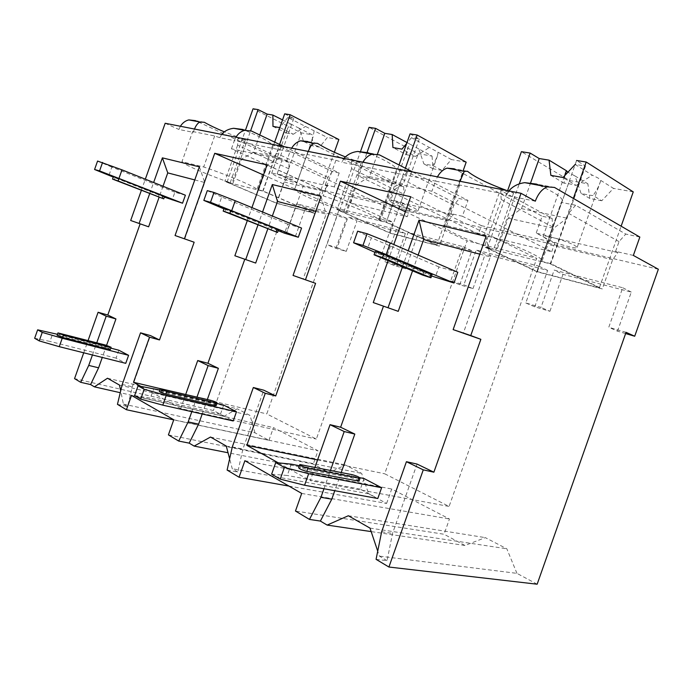 <?xml version="1.0" encoding="UTF-8"?>
<svg xmlns="http://www.w3.org/2000/svg" width="693" height="693" viewBox="0 0 693 693"><rect width="100%" height="100%" fill="white"/><g stroke="black" fill="none" stroke-linecap="round" stroke-linejoin="round"><path stroke-width="0.52" stroke-dasharray="3.46 2.6" d="M149.679 193.659L153.638 182.51M163.011 186.261L159.087 197.323M92.438 354.981L96.769 342.784M106.566 345.348L102.278 357.449M257.926 225.086L262.569 211.997M247.236 220.824L251.923 207.605M141.346 190.41L145.331 179.184M402.538 266.727L408.186 250.762M388.071 260.724L393.797 244.525M405.388 211.772L467.082 240.835L384.702 473.778L449.09 506.453L536.772 258.333L467.082 240.835M317.567 459.927L384.702 473.778M410.715 196.734L536.772 258.333M314.977 467.264L310.247 480.621L449.09 506.453M117.446 404.34L127.59 406.548L132.311 386.798L150.476 335.585M127.59 406.548L123.397 404.062L120.686 390.869M194.776 179.92L204.756 182.519L184.719 239.033M185.386 195.209L174.896 192.238L172.089 200.138M118.849 350.225L116.052 358.125L125.754 363.331M227.113 470.062L237.794 472.002L242.888 449.099L263.756 390.185M237.794 472.002L232.25 468.719L229.634 458.801M207.337 399.506L202.2 413.998M272.349 216.025L267.749 229.011M315.722 211.417L326.108 214.128L303.092 279.123M301.559 228.066L287.777 224.168L284.572 233.212M223.683 405.084L220.478 414.128L233.22 420.972M418.139 255.076L412.543 270.885M479.807 254.158L490.297 256.886L463.262 333.359M376.074 559.338L387.066 560.672L392.533 533.402L417.047 464.067M387.066 560.672L379.4 556.124L377.728 551.152M341.225 472.487L334.771 490.713M457.796 272.271L438.912 266.926L435.169 277.495M364.059 478.534L360.317 489.128L377.798 498.501M174.896 192.238L111.859 167.091L108.914 175.381M164.362 197.107L113.271 177.087M111.859 167.091L97.566 161.062M113.409 176.706L164.553 196.561M34.65 338.279L49.974 341.424L52.928 333.116M116.052 358.125L49.974 341.424M57.467 334.303L110.785 348.129M110.282 349.558L104.955 347.427L57.112 335.299M287.777 224.168L221.717 197.037L218.321 206.609M278.17 230.639L223.96 208.879M221.717 197.037L207.285 190.644M224.151 208.35L278.456 229.833M134.607 395.608L150.407 398.163L153.803 388.582M220.478 414.128L150.407 398.163M159.754 389.986L216.926 403.482M216.173 405.613C215.506 404.842 213.392 403.958 209.823 402.962L159.26 391.363M438.912 266.926L371.379 237.846L367.377 249.159M431.574 275.996L374.948 252.321M371.379 237.846L357.657 231.193M375.216 251.55L423.847 272.037L432.034 274.705M271.63 474.194L287.266 475.476L291.277 464.154M360.317 489.128L287.266 475.476M299.393 465.757L359.797 477.694M359.009 481.159C357.692 479.937 355.05 478.811 351.074 477.763L298.683 467.784M263.479 175L339.414 208.775L266.762 413.92L316.329 439.076L393.07 222.245L339.414 208.775M160.23 388.634L266.762 413.92M267.056 164.908L393.07 222.245M185.724 394.378L180.7 408.549L316.329 439.076M83.723 352.798L88.08 340.514M140.714 386.296L180.7 408.549M191.805 411.668L196.985 397.054M278.352 462.872L310.247 480.621M323.969 488.764L330.483 470.348M107.493 378.231L237.275 408.818L224.108 416.259L120.244 392.697M224.108 416.259L213.409 410.516L74.549 378.638M537.153 584.208L516.943 573.362L379.4 556.124M123.397 404.062L254.972 432.813L268.962 440.324L173.726 419.88M288.955 486.088L386.607 503.439L368.633 493.788L361.651 473.406L345.365 464.951L329.253 472.669L313.279 464.093L168.408 434.883M329.253 472.669L228.04 452.754M368.633 493.788L232.25 468.719M516.943 573.362L506.817 548.787L485.325 537.629L464.968 545.478L444.066 534.26L295.469 511.027M464.968 545.478L371.153 531.592M450.675 280.951L459.762 284.78L472.981 288.669L463.903 284.832L450.675 280.951L462.829 246.578L408.082 232.484L396.543 265.09L384.918 261.685L396.318 229.452L348.025 217.022L337.17 247.687L326.871 244.672L337.621 214.336L296.691 203.803L286.408 232.813L277.321 230.154L213.409 410.516M254.972 432.813L250.034 415.445L237.275 408.818M268.962 440.324L273.458 427.607L318.009 450.745L313.279 464.093M386.607 503.439L391.71 489.015L449.462 518.996L444.066 534.26M626.056 332.337L608.775 327.278L622.73 287.751L554.175 270.097L540.99 307.415L525.796 302.962L538.808 266.138L476.212 250.026L463.903 284.832M658.35 269.248L303.361 185.62L286.304 233.758L295.409 236.443L286.408 232.813M286.304 233.758L277.321 230.154M625.623 333.558L617.498 331.176L608.775 327.278M337.17 247.687L346.249 251.394L335.94 248.363L326.871 244.672M384.918 261.685L394.031 265.445L405.656 268.867L396.543 265.09M525.796 302.962L534.771 306.843L549.93 311.296L540.99 307.415M295.409 236.443L305.613 207.657L296.691 203.803M459.762 284.78L471.803 250.736L417.091 236.556L408.082 232.484M472.981 288.669L485.169 254.201L476.212 250.026M534.771 306.843L547.643 270.391L485.169 254.201M549.93 311.296L562.976 274.367L554.175 270.097M617.498 331.176L631.297 292.074L562.976 274.367M335.94 248.363L346.595 218.278L305.613 207.657M346.249 251.394L357.016 220.98L348.025 217.022M394.031 265.445L405.336 233.506L357.016 220.98M405.656 268.867L417.091 236.556M471.803 250.736L462.829 246.578M547.643 270.391L538.808 266.138M631.297 292.074L622.73 287.751M412.681 171.977L467.992 200.433L462.396 216.251L481.401 225.649L478.447 234L357.735 175.554L431.912 191.259L551.723 251.741L478.447 234M462.396 216.251L450.866 213.609L453.187 214.752L448.31 220.824L439.371 246.11L390.02 233.143L337.041 209.667L343.997 211.426C318.304 202.503 294.127 191.753 294.681 189.206L323.276 195.859C351.516 205.275 379.201 217.463 378.724 219.993L386.304 222.115L439.371 246.11M390.02 233.143L398.544 209.052L403.309 203.292L453.187 214.752M403.309 203.292L400.978 202.174L390.895 199.861L409.996 208.957L353.291 195.695L350.684 203.058L231.445 148.804L286.867 160.542L407.233 216.753L350.684 203.058M284.269 146.708L339.198 172.973L334.269 186.885L353.291 195.695M334.269 186.885L325.329 184.84L327.642 185.906L323.068 191.199L315.185 213.47L276.663 203.352L224.818 181.315L230.206 182.675C206.973 174.593 182.822 164.206 181.964 161.72L203.681 166.97C228.378 175.26 255.544 186.807 256.982 189.44L262.803 190.913L315.185 213.47M276.663 203.352L284.225 182.008L288.686 176.958L327.642 185.906M288.686 176.958L277.157 173.804L303.361 185.62M633.35 255.422L615.601 251.351L617.827 252.573L612.655 259.702L602.33 288.938L536.858 271.734L484.39 246.899L493.711 249.255C467.515 240.168 445.192 230.093 444.161 226.594L445.365 225.346L484.433 234.78C513.738 244.499 539.838 256.046 541.32 259.676L540.531 261.079L550.84 263.686L602.33 288.938M612.655 259.702L546.621 244.083L551.697 237.378L617.827 252.573M551.697 237.378L549.419 236.192L536.157 233.151L554.868 242.827L481.401 225.649M357.735 175.554L362.881 162.179M194.482 129.037L193.174 132.328L178.898 129.461L180.414 126.265M535.299 201.195L506.366 195.365L508.844 190.904M221.665 134.381L219.828 137.699L234.347 140.618L235.958 137.197M308.333 151.438L306.921 155.223L289.96 151.81L291.658 148.155M343.988 158.463L341.874 162.266L435.507 181.107L437.422 176.845M460.031 181.297L458.497 185.733L435.507 181.107L431.912 191.259M193.174 132.328L192.671 131.54L181.964 161.72M230.206 182.675L245.374 139.899L224.289 131.843M458.497 185.733L459.624 185.031L499.211 192.966L506.366 195.365M165.177 123.267L178.898 129.461M192.671 131.54L214.683 135.949L219.828 137.699M231.445 148.804L234.347 140.618L289.96 151.81L286.867 160.542M306.921 155.223L306.999 154.452L335.897 160.239L341.874 162.266M554.868 242.827L551.723 251.741M467.498 171.258L454.305 168.797L542.134 216.233L536.157 233.151M288.903 168.806L237.621 145.192L237.907 138.427L289.059 162.283L288.903 168.806L286.391 175.918M289.059 162.283L281.791 160.733L277.157 173.804M615.601 251.351L619.04 241.614L625.77 234.069L575.614 205.232L561.269 202.391L540.531 261.079M639.838 237.067L625.77 234.069M339.198 172.973L332.406 171.517L280.726 146.899L276.186 153.136L262.803 190.913M325.329 184.84L327.954 177.417L332.406 171.517M345.391 156.921L361.209 162.82L351.576 160.915L403.707 186.72L396.119 185.109L390.895 199.861M403.707 186.72L403.82 194.144L400.978 202.174M467.992 200.433L459.225 198.562L407.112 171.899L396.552 169.811L378.716 220.201M450.866 213.609L453.846 205.18L459.225 198.562M506.592 190.462L513.608 192.966L500.718 190.419L552.104 218.364L552.668 226.975L549.419 236.192M552.104 218.364L542.134 216.233M237.621 145.192L224.818 181.315M284.225 182.008L323.068 191.199M327.954 177.417L276.186 153.136M245.374 139.899L237.907 138.427M204.348 122.289L195.539 120.651L281.791 160.733M539.449 185.395C553.447 191.796 561.079 196.717 562.361 200.13L561.269 202.391M251.594 131.081L243.018 129.487C260.585 136.781 270.452 142.048 272.626 145.296L256.982 189.44M280.726 146.899L272.626 145.296M317.507 143.347L307.735 141.528L396.119 185.109M370.798 153.907C387.43 161.2 396.032 166.407 396.595 169.499L396.552 169.811M259.754 134.979L253.621 152.287L241.519 159.13L232.813 183.697L263.019 191.19L312.933 212.682L276.49 203.118L227.061 182.094L231.964 183.342L250.641 130.682M232.813 183.697L231.964 183.342M214.683 135.949L203.681 166.97M227.061 182.094L245.461 130.197M257.744 189.856L274.671 142.117M263.019 191.19L279.582 144.465M284.684 113.851L293.789 118.468L287.803 117.489L327.33 137.483L319.586 147.185L310.577 142.741L303.543 141.424L299.116 128.205L312.266 134.806L301.386 132.865L253.049 108.792M338.851 139.527L327.33 137.483M282.545 119.906L290.454 123.865L287.517 128.543L286.339 132.969L272.973 126.412M299.116 128.205L290.454 123.865M287.803 117.489L279.807 127.607M286.339 132.969L293.338 134.243L279.955 127.633M293.338 134.243L305.448 126.421M314.137 130.812L313.028 137.153L310.577 142.741M293.789 118.468L279.851 157.796L267.576 164.899L258.602 190.228M253.621 152.287L279.851 157.796M241.519 159.13L267.576 164.899M319.586 147.185L312.552 145.851L312.266 134.806M312.552 145.851L303.543 141.424M276.083 176.074L271.613 173.406C271.327 172.193 285.161 176.464 292.654 179.92L296.968 182.502C297.21 183.714 283.61 179.513 276.083 176.074M276.49 203.118L301.386 132.865M312.933 212.682L334.347 152.235M619.04 241.614L568.624 213.349L550.84 263.686M575.614 205.232L568.624 213.349M546.621 244.083L536.858 271.734M552.668 226.975L501.169 199.463L484.39 246.899M530.708 182.597L521.5 208.636L508.142 218.182L496.716 250.494L550.233 263.842L599.341 287.898L537.352 271.621L487.378 247.938L495.85 250.086L519.239 183.931M496.716 250.494L495.85 250.086M499.211 192.966L484.433 234.78M459.624 185.031L445.365 225.346M513.608 192.966L493.711 249.255M501.169 199.463L500.718 190.419M487.378 247.938L507.623 190.662M540.904 261.478L576.585 160.49L585.516 166.103L575.199 164.423M550.233 263.842L573.354 198.406M575.034 164.397L592.316 175.164L598.215 178.092L600.753 180.423L613.487 188.366L601.775 200.753L593.026 195.513C590.081 195.409 586.079 194.655 581.02 193.269L575.017 175.97L587.881 183.81L569.533 180.552L521.413 151.672M633.246 191.883L613.487 188.366M575.017 175.97L567.853 172.21M564.786 175.554L564.111 183.229C566.952 183.273 570.98 184 576.186 185.421L562.985 177.512M576.186 185.421L592.316 175.164M600.753 180.423L600.658 180.882C599.246 185.698 596.699 190.575 593.026 195.513M585.516 166.103L567.108 218.226L553.646 228.257L541.761 261.893M521.5 208.636L567.108 218.226M508.142 218.182L553.646 228.257M564.111 183.229L550.857 175.372M601.775 200.753L589.812 198.475L587.881 183.81M589.812 198.475L581.02 193.269M546.015 238.695L543.061 236.59C541.12 233.758 565.869 240.575 574.48 245.305L577.208 247.262C579.045 250.112 554.703 243.382 546.015 238.695M537.352 271.621L569.533 180.552M599.341 287.898L621.136 226.187M409.996 208.957L407.233 216.753M351.576 160.915L351.559 168.65L403.82 194.144M351.559 168.65L337.041 209.667M398.544 209.052L448.31 220.824M453.846 205.18L401.585 178.95L386.304 222.115M407.112 171.899L401.585 178.95M335.897 160.239L323.276 195.859M306.999 154.452L294.768 188.972M361.209 162.82L343.997 211.426M377.451 154.115L369.473 176.654L356.678 184.633L346.795 212.552L386.226 222.358L436.798 245.209L390.098 232.952L339.596 210.559L345.928 212.162L367.099 152.382M346.795 212.552L345.928 212.162M339.596 210.559L360.585 151.291M379.348 220.617L399.047 164.969M386.226 222.358L405.388 168.226M410.057 133.879L419.274 138.955L411.503 137.69L451.36 159.537L441.995 170.417L432.917 165.592L423.891 163.912L418.789 148.926L432.06 156.107L418.174 153.638L369.074 127.33M466.172 162.171L451.36 159.537M406.99 142.541L410.031 144.187L408.177 147.202L406.488 154.712L392.922 147.54M418.789 148.926L410.031 144.187M411.503 137.69L406.652 143.503M406.488 154.712L415.514 156.349L401.949 149.134M415.514 156.349L429.348 147.47M438.106 152.269L437.335 156.28L432.917 165.592M419.274 138.955L403.404 183.792L390.454 192.117L380.223 221.006M369.473 176.654L403.404 183.792M356.678 184.633L390.454 192.117M441.995 170.417L432.978 168.711L432.06 156.107M432.978 168.711L423.891 163.912M393.113 203.222L389.249 200.719C388.461 198.908 406.315 204.166 414.431 208.169L418.113 210.577C418.841 212.379 401.282 207.198 393.113 203.222M390.098 232.952L418.174 153.638M436.798 245.209L463.011 171.119M346.595 218.278L337.621 214.336M405.336 233.506L396.318 229.452M119.499 385.091L250.034 415.445M131.497 395.434L273.458 427.607M173.761 419.767L318.009 450.745M210.499 437.04L345.365 464.951M226.264 446.049L361.651 473.406M244.898 460.715L391.71 489.015M301.698 493.425L449.462 518.996M348.345 515.748L485.325 537.629M369.984 528.101L506.817 548.787M381.644 531.774L392.533 533.402M486.079 236.408L490.297 256.886M122.237 384.45L132.311 386.798M199.411 166.848L204.756 182.519M321.05 196.362L326.108 214.128M232.294 446.95L242.888 449.099M59.901 333.168L59.052 335.542M105.769 345.131L104.955 347.427M114.31 179.868L115.151 177.495M158.316 197.029L159.13 194.733M162.084 388.756L161.105 391.502M210.759 400.32L209.823 402.962M224.801 211.859L225.771 209.121M270.998 230.31L271.933 227.676M301.42 464.57L300.277 467.81M352.165 474.67L351.074 477.763M375.433 255.474L376.576 252.235M422.756 275.121L423.847 272.037M554.504 187.448L536.495 184.095M379.409 154.868L368.096 152.763M271.613 173.406L287.517 128.543M296.968 182.502L313.037 137.153M541.32 259.676L562.361 200.13M444.161 226.594L460.178 181.323M543.061 236.59L565.003 174.506M577.208 247.262L600.658 180.882M378.724 219.993L396.595 169.499M294.681 189.206L306.878 154.773M389.249 200.719L408.186 147.202M418.113 210.577L437.326 156.28"/><path stroke-width="1.04" d="M480.855 339.319L470.746 335.559L521.032 193.304L535.299 201.195C538.149 193.659 542.151 188.886 547.305 186.867L554.504 187.448L639.838 237.067L633.35 255.422L658.35 269.248L634.71 336.235L626.056 332.337L537.153 584.208L388.92 567.03L423.267 469.863L433.887 472.184L480.855 339.319L453.127 329.599L470.746 335.559M159.087 197.323L148.623 226.81L130.674 220.495L141.346 190.41M148.623 226.81L130.674 220.495M194.153 242.229L175.06 235.516L194.153 242.229L159.503 339.942L150.476 335.585L140.54 332.831L149.523 337.179L133.524 382.302L160.23 388.634M267.749 229.011L255.682 263.063L234.858 255.752L247.236 220.824M255.682 263.063L234.858 255.752M315.592 283.35L293.044 275.433L315.592 283.35L275.719 395.954L263.756 390.185L253.343 387.508L265.272 393.286L246.838 445.339L317.567 459.927M412.543 270.885L398.232 311.339L373.258 302.572L388.071 260.724M398.232 311.339L373.258 302.572M139.137 223.363L149.679 193.659M153.638 182.51L162.379 157.857L199.411 166.848L175.06 235.516M163.011 186.261L167.758 172.886L162.379 157.857M102.278 357.449L98.597 367.81L88.73 365.419L92.438 354.981M96.769 342.784L106.202 316.19L115.939 318.945L106.566 345.348M305.518 279.651L340.402 181.159L405.388 211.772M262.569 211.997L272.306 184.537L321.05 196.362L293.044 275.433M245.755 259.433L257.926 225.086M251.923 207.605L267.056 164.908L214.726 153.309L263.479 175M184.451 238.695L214.726 153.309M145.331 179.184L165.177 123.267L521.032 193.304M408.186 250.762L419.022 220.14L486.079 236.408L453.127 329.599M388.08 307.588L402.538 266.727M393.797 244.525L410.715 196.734L340.402 181.159M265.272 393.286L275.719 395.954M383.411 306.323L340.627 427.234L330.041 424.679L314.977 467.264M120.686 390.869L119.499 385.091L107.493 378.231L94.404 386.841L90.592 384.572L80.691 382.311L88.73 365.419M98.597 367.81L90.592 384.572M115.939 318.945L107.787 315.02L140.107 223.926M167.758 172.886L194.776 179.92M164.362 197.107L182.545 203.205L185.386 195.209L122.003 169.854L97.566 161.062L94.577 169.499L113.271 177.087M39.224 340.895L42.238 332.397L37.647 329.833L34.65 338.279L39.224 340.895L59.243 346.665L125.754 363.331L128.595 355.318L118.849 350.225L110.785 348.129M229.634 458.801L226.264 446.049L210.499 437.04L194.161 446.093L189.18 443.139L178.707 441.06L188.175 421.898L191.805 411.668M202.2 413.998L198.605 424.151L189.18 443.139M196.985 397.054L208.134 365.592L218.382 368.321L207.337 399.506M218.382 368.321L207.926 363.279L244.75 259.364M315.722 211.417L277.512 201.472L272.349 216.025M278.17 230.639L284.572 233.212L298.302 237.249L301.559 228.066L235.239 200.727L213.998 192.455L207.285 190.644L203.829 200.398L223.96 208.879M140.722 399.116L144.213 389.267L138.063 385.836L134.607 395.608L140.722 399.116L162.768 405.145L233.22 420.972L236.478 411.772L223.683 405.084L216.926 403.482M479.807 254.158L423.64 239.527L418.139 255.076M433.887 472.184L417.047 464.067L406.419 461.703L423.267 469.863M377.728 551.152L369.984 528.101L348.345 515.748L327.148 525.086L320.383 521.067L309.468 519.421L320.946 497.305L323.969 488.764M334.771 490.713L331.782 499.177L320.383 521.067M330.483 470.348L344.213 431.548L354.816 434.069L341.225 472.487M354.816 434.069L340.627 427.234M431.574 275.996L453.993 283.03L457.796 272.271L390.298 243.009L367.108 233.74L357.657 231.193L353.569 242.758L374.948 252.321M280.241 479.132L284.381 467.437L275.727 462.612L271.63 474.194L280.241 479.132L304.565 485.247L377.798 498.501L381.609 487.716L364.059 478.534L359.797 477.694M94.577 169.499L99.567 170.911L102.581 162.413M182.545 203.205L99.567 170.911M118.945 178.577L113.409 176.706L112.561 179.089L118.105 180.968L118.945 178.577L164.553 196.561L163.739 198.865L112.561 179.089M119.014 178.266L122.003 169.854M57.467 334.303L37.647 329.833M42.238 332.397L62.231 338.236L59.243 346.665M128.595 355.318L62.231 338.236M109.39 347.028L63.401 335.074L57.961 332.917L57.112 335.299L62.552 337.465L108.576 349.341L110.282 349.558L111.097 347.254L109.39 347.028L108.576 349.341M57.961 332.917L105.769 345.131L111.097 347.254M163.739 198.865L118.105 180.968M203.829 200.398L210.516 202.295L213.998 192.455M298.302 237.249L210.516 202.295M230.821 210.568L224.151 208.35L223.172 211.105L229.842 213.323L230.821 210.568L277.061 229.166L278.456 229.833L277.521 232.476L223.172 211.105M231.791 210.455L235.239 200.727M159.754 389.986L138.063 385.836M144.213 389.267L166.225 395.408L162.768 405.145M236.478 411.772L166.225 395.408M215.523 402.832L166.753 391.302C163.089 390.28 160.923 389.388 160.239 388.608L159.26 391.363C159.936 392.151 162.11 393.044 165.774 394.057L214.587 405.483L216.173 405.613L217.108 402.971L215.523 402.832L214.587 405.483M160.239 388.608L210.759 400.32C214.319 401.325 216.441 402.209 217.108 402.971M277.521 232.476L229.842 213.323M353.569 242.758L362.976 245.417L367.108 233.74M453.993 283.03L386.218 254.53L362.976 245.417M432.034 274.705L383.645 254.253L375.216 251.55L374.081 254.755M386.218 254.53L390.298 243.009M299.393 465.757L291.277 464.154L275.727 462.612M284.381 467.437L308.654 473.709L304.565 485.247M381.609 487.716L308.654 473.709M299.792 464.631L298.683 467.784C299.454 468.944 302.157 470.149 306.791 471.387L359.009 481.159M358.749 478.127L307.952 468.121C303.317 466.874 300.615 465.679 299.835 464.527L352.165 474.67C356.644 475.9 359.277 477.061 360.065 478.17L358.749 478.127L357.64 481.245M382.484 257.519L430.951 277.763L422.756 275.121L374.064 254.799L382.484 257.519L383.645 254.253M149.523 337.179L159.503 339.942M208.134 365.592L197.713 360.542L207.926 363.279M197.713 360.542L185.724 394.378M106.202 316.19L98.103 312.266L107.787 315.02M344.213 431.548L330.041 424.679M80.691 382.311L74.549 378.638L83.723 352.798M88.08 340.514L98.103 312.266M406.419 461.703L381.644 531.774L376.074 559.338L388.92 567.03M133.524 382.302L140.714 386.296M178.707 441.06L168.408 434.883L173.761 419.767L131.497 395.434L126.429 409.728L117.446 404.34L122.237 384.45L140.54 332.831M246.838 445.339L278.352 462.872M309.468 519.421L295.469 511.027L301.698 493.425L244.898 460.715L239.05 477.217L227.113 470.062L232.294 446.95L253.343 387.508M120.244 392.697L94.404 386.841M173.726 419.88L126.429 409.728M228.04 452.754L194.161 446.093M288.955 486.088L239.05 477.217M371.153 531.592L327.148 525.086M634.71 336.235L625.623 333.558M362.881 162.179C365.384 157.943 368.503 155.275 372.236 154.175L379.409 154.868L412.681 171.977M180.414 126.265C182.571 122.86 185.369 120.738 188.808 119.915L195.539 120.651M194.482 129.037C195.954 125.476 197.748 123.12 199.861 121.985L204.348 122.289C209.321 125.156 215.965 128.344 224.289 131.843M539.449 185.395L536.495 184.095L524.766 182.657C518.078 183.558 512.768 186.313 508.844 190.904M243.018 129.487L233.645 128.292C228.525 128.933 224.532 130.968 221.665 134.381M235.958 137.197C238.227 133.541 241.129 131.254 244.681 130.353L251.594 131.081L284.269 146.708M308.333 151.438C309.832 147.34 311.521 144.586 313.401 143.182L317.507 143.347C323.622 147.366 332.909 151.888 345.391 156.921M291.658 148.155C294.031 144.248 297.046 141.805 300.684 140.809L307.735 141.528M370.798 153.907L368.096 152.763L357.666 151.446C351.862 152.2 347.306 154.539 343.988 158.463M460.031 181.297L464.275 171.362L467.498 171.258C474.272 176.862 487.3 183.264 506.592 190.462M437.422 176.845C440.055 172.28 443.269 169.378 447.072 168.148L454.305 168.797M250.641 130.682L258.108 109.607L267.151 114.12L259.754 134.979M245.461 130.197L253.049 108.792L258.108 109.607M274.671 142.117L284.684 113.851L290.124 114.717L338.851 139.527L334.347 152.235M279.582 144.465L290.124 114.717M279.807 127.607L272.973 126.412L272.86 115.047L282.545 119.906M272.86 115.047L267.151 114.12M519.239 183.931L530.145 153.066L539.206 158.541L530.708 182.597M507.623 190.662L521.413 151.672L530.145 153.066M576.585 160.49L586.209 162.023L633.246 191.883L621.136 226.187M573.354 198.406L586.209 162.023M575.199 164.423L562.985 177.512L550.857 175.372L549.064 160.152L566.493 170.781L564.786 175.554M549.064 160.152L539.206 158.541M567.853 172.21L566.493 170.781M367.099 152.382L375.597 128.378L384.814 133.333L377.451 154.115M360.585 151.291L369.074 127.33L375.597 128.378M399.047 164.969L410.057 133.879L417.143 135.014L466.172 162.171L463.011 171.119M405.388 168.226L417.143 135.014M406.652 143.503L401.949 149.134L392.922 147.54L392.177 134.537L406.99 142.541M392.177 134.537L384.814 133.333M423.64 239.527L419.022 220.14M331.782 499.177L320.946 497.305M198.605 424.151L188.175 421.898M277.512 201.472L272.306 184.537M63.401 335.074L62.552 337.465M162.197 198.181L163.02 195.868M166.753 391.302L165.774 394.057M276.117 231.817L277.061 229.166M307.952 468.121L306.791 471.387M429.816 277.209L430.916 274.099M360.065 478.17L358.965 481.28M430.951 277.763L432.051 274.662M199.861 121.985L188.808 119.915M547.305 186.867L524.766 182.657M244.681 130.353L233.645 128.292M313.401 143.182L300.684 140.809M372.236 154.175L357.666 151.446M464.275 171.362L447.072 168.148M460.178 181.323L463.045 173.233M565.003 174.506L566.068 171.492"/></g></svg>
